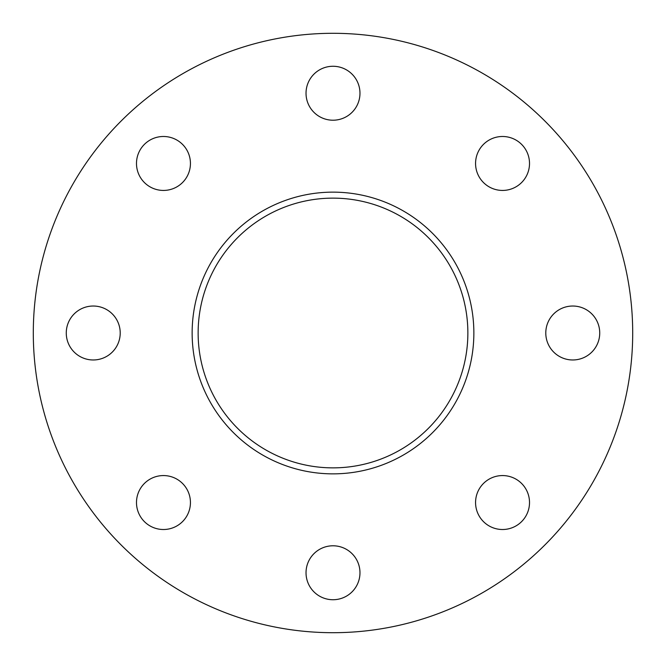 <?xml version="1.0" encoding="UTF-8"?>
<svg xmlns="http://www.w3.org/2000/svg" width="666" height="666" viewBox="0 0 666 666"><rect width="100%" height="100%" fill="white"/><g stroke="black" fill="none" stroke-linecap="round" stroke-linejoin="round"><path stroke-width="0.5" stroke-dasharray="3.33 2.5" d="M502.539 190.434A26.973 26.973 0 0 1 475.566 163.461A26.973 26.973 0 0 1 502.539 136.488A26.973 26.973 0 0 1 529.512 163.461A26.973 26.973 0 0 1 502.539 190.434M572.76 359.973A26.973 26.973 0 0 1 545.787 333A26.973 26.973 0 0 1 572.76 306.027A26.973 26.973 0 0 1 599.733 333A26.973 26.973 0 0 1 572.76 359.973M502.539 529.512A26.973 26.973 0 0 1 475.566 502.539A26.973 26.973 0 0 1 502.539 475.566A26.973 26.973 0 0 1 529.512 502.539A26.973 26.973 0 0 1 502.539 529.512M333 599.733A26.973 26.973 0 0 1 306.027 572.76A26.973 26.973 0 0 1 333 545.787A26.973 26.973 0 0 1 359.973 572.76A26.973 26.973 0 0 1 333 599.733M163.461 529.512A26.973 26.973 0 0 1 136.488 502.539A26.973 26.973 0 0 1 163.461 475.566A26.973 26.973 0 0 1 190.434 502.539A26.973 26.973 0 0 1 163.461 529.512M93.24 359.973A26.973 26.973 0 0 1 66.267 333A26.973 26.973 0 0 1 93.24 306.027A26.973 26.973 0 0 1 120.213 333A26.973 26.973 0 0 1 93.24 359.973M163.461 190.434A26.973 26.973 0 0 1 136.488 163.461A26.973 26.973 0 0 1 163.461 136.488A26.973 26.973 0 0 1 190.434 163.461A26.973 26.973 0 0 1 163.461 190.434M333 120.213A26.973 26.973 0 0 1 306.027 93.24A26.973 26.973 0 0 1 333 66.267A26.973 26.973 0 0 1 359.973 93.24A26.973 26.973 0 0 1 333 120.213M333 198.135A134.865 134.865 0 0 0 198.135 333A134.865 134.865 0 0 0 333 467.865A134.865 134.865 0 0 0 467.865 333A134.865 134.865 0 0 0 333 198.135M333 632.7A299.7 299.7 0 0 0 632.7 333A299.7 299.7 0 0 0 333 33.3A299.7 299.7 0 0 0 33.3 333A299.7 299.7 0 0 0 333 632.7"/><path stroke-width="1" d="M502.539 190.434A26.973 26.973 0 0 1 475.566 163.461A26.973 26.973 0 0 1 502.539 136.488A26.973 26.973 0 0 1 529.512 163.461A26.973 26.973 0 0 1 502.539 190.434M572.76 359.973A26.973 26.973 0 0 1 545.787 333A26.973 26.973 0 0 1 572.76 306.027A26.973 26.973 0 0 1 599.733 333A26.973 26.973 0 0 1 572.76 359.973M502.539 529.512A26.973 26.973 0 0 1 475.566 502.539A26.973 26.973 0 0 1 502.539 475.566A26.973 26.973 0 0 1 529.512 502.539A26.973 26.973 0 0 1 502.539 529.512M333 599.733A26.973 26.973 0 0 1 306.027 572.76A26.973 26.973 0 0 1 333 545.787A26.973 26.973 0 0 1 359.973 572.76A26.973 26.973 0 0 1 333 599.733M163.461 529.512A26.973 26.973 0 0 1 136.488 502.539A26.973 26.973 0 0 1 163.461 475.566A26.973 26.973 0 0 1 190.434 502.539A26.973 26.973 0 0 1 163.461 529.512M93.24 359.973A26.973 26.973 0 0 1 66.267 333A26.973 26.973 0 0 1 93.24 306.027A26.973 26.973 0 0 1 120.213 333A26.973 26.973 0 0 1 93.24 359.973M163.461 190.434A26.973 26.973 0 0 1 136.488 163.461A26.973 26.973 0 0 1 163.461 136.488A26.973 26.973 0 0 1 190.434 163.461A26.973 26.973 0 0 1 163.461 190.434M333 120.213A26.973 26.973 0 0 1 306.027 93.24A26.973 26.973 0 0 1 333 66.267A26.973 26.973 0 0 1 359.973 93.24A26.973 26.973 0 0 1 333 120.213M333 198.135A134.865 134.865 0 0 0 198.135 333A134.865 134.865 0 0 0 333 467.865A134.865 134.865 0 0 0 467.865 333A134.865 134.865 0 0 0 333 198.135M333 192.141A140.859 140.859 0 0 0 192.141 333A140.859 140.859 0 0 0 333 473.859A140.859 140.859 0 0 0 473.859 333A140.859 140.859 0 0 0 333 192.141M333 632.7A299.7 299.7 0 0 0 632.7 333A299.7 299.7 0 0 0 333 33.3A299.7 299.7 0 0 0 33.3 333A299.7 299.7 0 0 0 333 632.7"/></g></svg>
